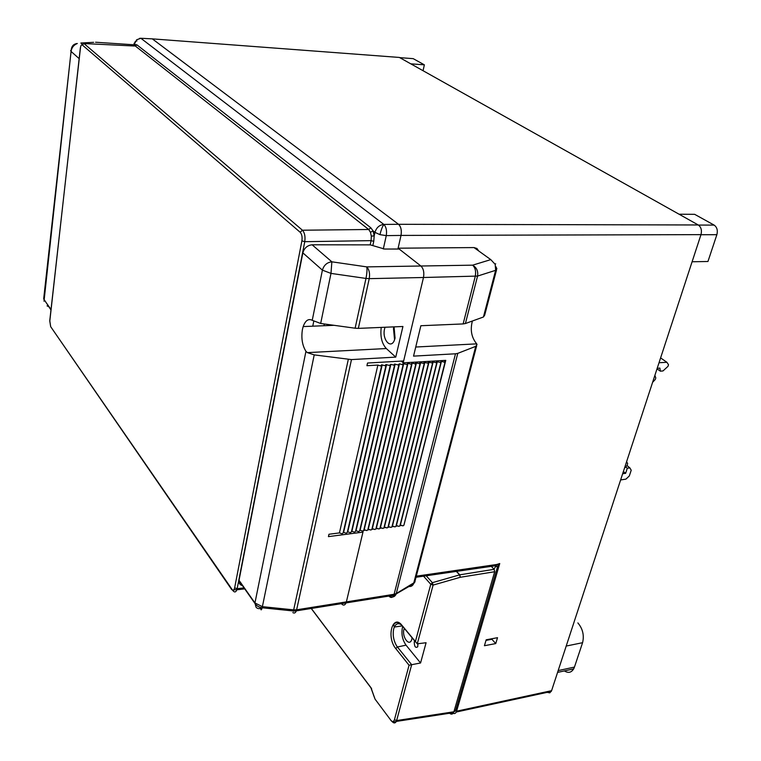 <?xml version="1.0" encoding="UTF-8"?>
<svg xmlns="http://www.w3.org/2000/svg" width="761" height="761" viewBox="0 0 761 761"><rect width="100%" height="100%" fill="white"/><g stroke="black" fill="none" stroke-linecap="round" stroke-linejoin="round"><path stroke-width="1.14" d="M698.256 224.971L398.545 224.295C401.018 226.721 401.837 230.431 401.009 235.425L700.986 234.635C702.042 230.298 701.138 227.073 698.256 224.971L399.382 57.446L397.993 57.341M566.203 646.051L582.584 642.693C584.334 635.34 582.755 628.738 577.865 622.907M700.986 234.635L551.592 690.674L456.581 711.202L499.739 563.53L496.781 564.481L416.305 576.182M547.216 692.348L549.784 692.852L551.592 690.674M383.306 248.99L386.274 235.625L379.967 234.654L374.954 232.371C376.419 227.615 379.368 224.971 383.82 224.428L398.545 224.295L152.314 38.868L399.382 57.446M403.929 525.204L445.765 360.353L403.206 362.835L423.487 277.499C424.362 272.438 423.506 268.604 420.909 266.008L398.117 248.2L397.927 249.028L401.009 235.425L386.274 235.625C387.007 230.669 386.217 226.959 383.896 224.485L140.871 38.269L139.52 38.364M484.424 645.718L495.753 643.578L497.523 637.689L486.174 639.801L484.424 645.718M456.581 711.202L456.258 712.03C455.306 713.761 454.022 714.018 452.415 712.81M627.045 465.542L629.889 467.91L631.211 470.231L629.318 475.958L625.932 479.126L620.624 479.953M629.889 467.91L627.292 468.243L625.999 467.178M623.392 471.497L625.618 473.342L627.292 468.243M625.618 473.342L622.679 473.656M622.859 473.123L623.506 473.665M626.617 461.651L627.644 463.639L627.083 465.447L624.477 468.196M654.888 375.335L655.801 377.922L655.297 379.454L652.615 382.298M564.405 670.917C568.229 673.342 571.311 672.667 573.67 668.89L574.45 667.083L558.165 670.603M582.584 642.693L574.45 667.083M700.948 234.73L716.872 234.692L707.949 261.499L692.101 261.755M716.872 234.692C717.946 230.393 717.033 227.197 714.141 225.104L698.436 225.066M679.059 214.212L694.66 214.326L714.141 225.104M399.734 57.636L413.204 58.654L424.362 64.828L410.788 63.838M413.204 58.654L411.796 58.549M424.362 64.828L423.059 70.716M659.016 362.74L666.902 362.293L668.5 364.728L667.996 366.336L663.002 370.94L660.367 371.178L659.882 368.058L657.171 368.362M494.032 569.209L496.781 564.481M495.725 566.622L497.665 566.317L499.739 563.53M497.665 566.317L455.706 710.127L453.86 711.906M492.053 638.707L491.882 639.269L495.753 643.578M485.994 640.41L491.882 639.269L491.482 638.821M657.009 368.866L660.367 371.178M260.709 608.458C260.947 610.484 261.394 610.332 262.069 608.001C259.311 609.085 257.285 608.79 256 607.116L254.945 602.969L262.383 606.66L314.217 354.883L307.387 352.628L305.951 351.335C302.25 345.389 301.08 338.065 302.44 329.38L303.173 326.574C305.399 320.467 308.424 318.374 312.238 320.305L320.676 323.473L330.987 273.399L322.407 270.145C323.901 265.151 327.04 262.374 331.853 261.813L330.987 273.399L365.974 278.431L355.121 328.21L358.336 328.381L369.237 278.65L365.974 278.431C366.992 273.256 367.249 269.404 366.726 266.883C369.228 269.546 370.065 273.465 369.237 278.65L423.487 277.499L403.653 360.961L367.525 363.035L366.926 365.708L377.875 365.071L339.435 532.909L328.961 534.26L328.438 536.619L362.959 532.12L346.379 601.884L363.225 530.997M262.069 608.001L262.383 606.66L293.67 609.865L293.404 610.978L296.324 610.855C295.477 612.947 294.307 613.518 292.823 612.586M444.101 360.448L445.195 361.542L444.272 362.179L441.456 361.332L440.143 362.417L436.643 361.618L435.996 362.664L432.495 361.856L431.839 362.911L428.329 362.103L427.672 363.159L424.153 362.35L423.487 363.406L419.958 362.597L419.282 363.653L415.744 362.845L415.059 363.91L412.224 363.045L410.826 364.158L407.991 363.301L406.574 364.405L403.026 363.587L402.303 364.662L399.468 363.796L398.022 364.919L394.464 364.091L393.722 365.166L390.878 364.3L389.413 365.423L385.837 364.595L385.076 365.68L381.499 364.852L380.728 365.936L377.875 365.071M381.67 365.632L343.135 532.89L342.117 533.794L339.435 532.909M394.065 326.859L395.064 338.103L394.559 339.777C391.087 350.003 381.784 339.568 384.59 328.809L385.047 327.249M393.466 328.429L393.922 326.869L393.466 328.429L394.569 339.758M381.232 327.411C380.11 336.524 381.803 343.563 386.312 348.538L395.749 357.118L402.93 326.488L358.336 328.381M441.456 361.332L400.372 525.033L402.997 525.889L403.92 525.08L445.099 361.903M382.222 364.814L343.601 532.367L346.274 533.261L347.282 532.358L386.008 365.375M437.328 361.57L396.405 525.537L399.04 526.403L399.972 525.585L440.98 362.15M386.559 364.557L347.748 531.834L350.421 532.719L351.42 531.825L390.326 365.118M433.18 361.817L392.429 526.051L395.064 526.926L395.996 526.098L436.843 362.388M390.878 364.3L351.886 531.302L354.55 532.186L355.549 531.292L394.636 364.871M429.023 362.065L388.433 526.574L391.078 527.44L392.02 526.612L432.695 362.636M395.178 364.053L356.005 530.769L358.669 531.644L359.658 530.769L398.926 364.614M424.847 362.303L384.429 527.088L387.073 527.963L388.024 527.126L428.529 362.883M399.468 363.796L360.105 530.236L362.769 531.111L363.748 530.236L403.206 364.367M420.652 362.55L380.414 527.611L383.059 528.476L384.01 527.639L424.343 363.121M403.739 363.549L364.196 529.704L366.85 530.588L367.829 529.713L407.468 364.119M416.448 362.797L376.381 528.134L379.026 529.009L379.986 528.153L420.148 363.368M407.991 363.301L368.267 529.18L370.93 530.056L371.901 529.19L411.711 363.863M412.224 363.045L372.329 528.657L374.983 529.532L375.953 528.676L415.934 363.615M341.347 603.673C343.268 605.746 344.847 605.499 346.065 602.912L346.379 601.884L296.619 609.808L351.487 359.582L395.749 357.118M496.553 269.851L484.671 315.206L483.425 317.004L465.409 323.539L477.566 276.072L423.487 277.499C424.362 272.438 423.506 268.604 420.909 266.008L399.173 249.028L384.533 249.037L370.331 244.871L312.124 244.795C307.387 245.318 304.286 248 302.84 252.852L322.407 270.145L312.238 320.305M355.121 328.21L320.676 323.473M351.487 359.582L314.217 354.883M388.861 596.082C390.859 598.108 392.495 597.842 393.77 595.302L394.103 594.284L346.379 601.884L346.065 602.912L296.324 610.855L296.619 609.808L293.67 609.865L348.3 359.439M362.959 532.12L362.093 531.121M312.761 326.184L313.77 321.237M242.816 585.704C240.01 585.057 238.726 583.383 238.954 580.662L302.84 252.852M323.939 325.727L324.3 323.967M465.409 323.539L463.135 323.929L475.254 276.395C476.177 271.449 475.302 267.71 472.619 265.17C476.69 267.606 478.336 271.249 477.566 276.072L495.639 270.326L495.192 264.352L490.778 259.625L472.619 265.17L366.726 266.883L331.853 261.813L312.124 244.795M495.82 266.607L496.866 268.671L495.639 270.317M363.758 530.407L364.957 530.255M367.839 529.875L369.028 529.723M371.91 529.352L373.09 529.199M375.963 528.828L377.142 528.676M379.996 528.305L381.175 528.153M384.02 527.782L385.199 527.63M388.034 527.259L389.204 527.107M392.029 526.745L393.19 526.593M396.005 526.232L397.166 526.079M399.982 525.718L401.133 525.566M463.135 323.929L420.862 325.727L413.546 356.129L455.497 353.789L394.103 594.284L396.272 593.551L457.77 353.361L455.497 353.789M401.285 361.095L403.206 362.835M472.381 321.009C470.203 329.427 471.335 336.638 475.777 342.64L477.014 344.448L475.749 346.341L457.77 353.361M398.117 248.2L473.998 247.572L476.938 248.466L478.698 250.949M388.909 596.072C392.153 597.746 394.521 597.166 396.015 594.322L396.272 593.551L414.678 582.346L476.662 345.789M408.276 586.389C410.731 586.893 412.481 586.046 413.537 583.858L475.749 346.341M44.014 301.204L71.068 51.444L70.649 50.511M43.777 297.912L44.005 299.568L51.016 309.508M76.642 43.577L77.318 43.501C73.75 44.956 71.667 47.601 71.068 51.444L79.087 58.578M95.553 42.226L133.946 44.785M93.632 42.331L80.866 43.016L82.293 44.243M47.058 305.884L48.599 306.588M134.183 45.993L134.098 43.215M301.898 240.847L304.752 241.684C305.456 236.557 304.685 232.733 302.44 230.222L300.157 232.257C301.851 234.141 302.431 237.004 301.898 240.847L234.645 587.825C233.95 590.488 232.866 590.936 231.401 589.166L50.664 326.64L49.817 320.933L80.314 48.333C80.714 45.612 81.379 44.499 82.312 44.994L300.157 232.257M51.472 327.82L232.799 590.488C234.455 592.61 235.805 592.381 236.861 589.794L237.147 588.71L234.645 587.825M244.024 587.892L237.147 588.71L304.752 241.684L371.102 240.638L371.32 236.157L370.474 232.238L368.695 229.489L302.44 230.222L83.967 43.548L82.312 44.994M83.967 43.548L134.145 45.993M371.32 236.157L374.203 235.843L373.756 241.342L371.102 240.638L370.179 244.871M134.44 46.012L135.382 44.623L136.913 44.851L135.344 46.05L368.695 229.489L370.826 227.786L373.137 230.954L370.474 232.238M397.927 249.028L401.009 235.425C401.808 230.45 400.99 226.74 398.545 224.295L152.314 38.868L140.871 38.269L136.647 39.781L136.866 41.056M151.192 38.801L152.314 38.868M392.105 721.561C393.808 723.445 395.216 723.397 396.319 721.418L396.633 720.553L394.436 719.735C393.646 721.847 392.467 722.046 390.907 720.315L391.763 721.342M402.626 626.322L401.818 625.171C393.294 614.156 386.293 635.169 394.969 647.582L409.057 665.238L394.436 719.735M449.58 713.247C451.225 714.598 452.557 714.398 453.566 712.638L453.889 711.782L396.633 720.553L411.672 664.695L420.567 662.983L426.084 642.731L417.294 643.806L401.818 625.171M402.759 626.484L402.417 627.578C401.199 634.056 402.407 639.915 406.032 645.157L420.567 662.983M404.319 628.367L403.948 629.433C401.798 636.548 408.904 646.707 411.539 640.153L412.158 637.851M414.735 640.971L414.269 641.942C414.336 646.641 415.487 648.267 417.722 646.802L417.913 643.73M375.839 700.187L390.907 720.315L375.068 699.159L370.988 687.725L311.325 608.458M406.032 645.157L397.413 646.993L411.672 664.695L409.057 665.238M417.294 643.806L433.104 585.095L430.774 584.286L432.372 582.679L426.217 575.773M491.273 566.346L494.136 569.314L494.679 571.73L453.889 711.782M494.679 571.73L460.291 577.276L433.104 585.095L432.372 582.679L459.758 574.831L460.291 577.276L459.558 574.878L456.343 571.406M495.192 264.352L495.687 263.744M453.975 711.497L455.173 711.24M660.605 357.908L666.902 362.293M455.706 710.127L454.307 710.365M307.387 352.628L386.312 348.538M293.327 611.235L294.545 611.035M305.951 351.335L254.945 602.969L239.021 580.291M260.7 608.305L260.005 607.316M415.734 347.026L476.738 343.858M473.998 247.572L490.778 259.625M495.639 270.326L483.425 317.004M50.968 309.955L43.681 298.864L71.391 48.771C72.057 45.622 74.026 43.862 77.318 43.501M379.967 234.654C381.137 229.784 382.441 226.398 383.896 224.485M134.345 46.002L135.382 44.623L134.45 43.9L136.647 39.781M80.59 46.763L49.75 320.809L50.664 326.64M244.709 588.862L236.861 589.794C233.969 589.138 233.541 591.297 231.382 589.261L231.401 589.166M373.137 230.954L374.203 235.843L374.954 232.371L373.137 230.954M136.913 44.851L370.826 227.786M373.756 241.342L372.852 245.489M395.691 648.591L397.413 646.993L396.766 646.118C393.542 640.695 392.514 634.94 393.713 628.843L394.331 627.035C396.196 623.335 398.688 622.736 401.798 625.219M423.554 576.163L430.774 584.286L415.392 641.609M371.644 688.753L370.988 687.725M373.432 694.841L375.068 699.159M494.136 569.314L459.758 574.831L456.562 571.378M456.267 712.03L551.249 691.473M573.67 668.89L557.575 672.401M496.381 565.604L416.029 577.257M499.368 564.5L496.657 564.9M454.127 710.983L455.459 710.774M238.954 580.662L254.878 603.349C256.333 605.785 258.75 607.259 262.126 607.773L293.404 610.978M334.079 325.318L303.173 326.574M346.065 602.912L393.77 595.302L413.537 583.858L415.059 581.651M135.173 41.636L133.793 45.974M390.878 720.439L390.878 720.439C392.238 721.828 394.055 722.16 396.319 721.418L453.566 712.638M401.903 625.97L394.331 627.035L393.608 624.876C395.758 621.537 398.479 621.68 401.789 625.304L415.449 641.846M415.049 641.352L414.441 641.456M311.23 608.477L370.959 687.849L373.47 694.85"/></g></svg>
